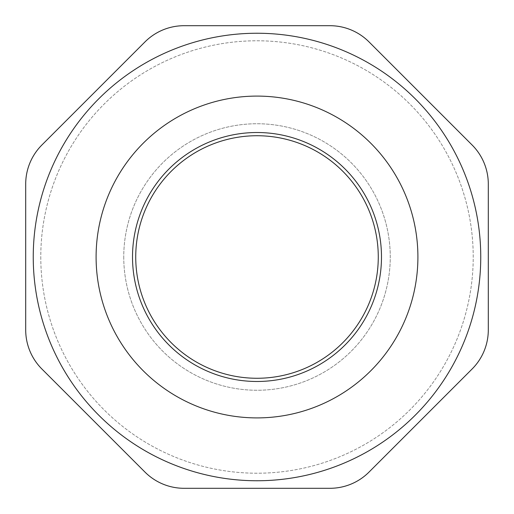 <?xml version="1.0" encoding="UTF-8"?>
<svg xmlns="http://www.w3.org/2000/svg" width="514" height="514" viewBox="0 0 514 514"><rect width="100%" height="100%" fill="white"/><g stroke="black" fill="none" stroke-linecap="round" stroke-linejoin="round"><path stroke-width="0.39" stroke-dasharray="2.57 1.93" d="M144.993 41.897L41.897 144.993A55.313 55.313 0 0 0 25.7 184.102L25.7 329.898A55.313 55.313 0 0 0 41.897 369.007L144.993 472.103A55.313 55.313 0 0 0 184.102 488.3L329.898 488.3A55.313 55.313 0 0 0 369.007 472.103L472.103 369.007A55.313 55.313 0 0 0 488.3 329.898L488.3 184.102A55.313 55.313 0 0 0 472.103 144.993L369.007 41.897A55.313 55.313 0 0 0 329.898 25.7L184.102 25.7A55.313 55.313 0 0 0 144.993 41.897M40.786 257A216.214 216.214 0 0 0 365.107 444.25A216.214 216.214 0 0 0 365.107 69.75A216.214 216.214 0 0 0 40.786 257A216.214 216.214 0 0 0 365.107 444.25A216.214 216.214 0 0 0 365.107 69.75A216.214 216.214 0 0 0 40.786 257M96.099 257A160.901 160.901 0 0 0 337.454 396.345A160.901 160.901 0 0 0 337.454 117.655A160.901 160.901 0 0 0 96.099 257A160.901 160.901 0 0 0 337.454 396.345A160.901 160.901 0 0 0 337.454 117.655A160.901 160.901 0 0 0 96.099 257A160.901 160.901 0 0 0 337.454 396.345A160.901 160.901 0 0 0 337.454 117.655A160.901 160.901 0 0 0 96.099 257M33.243 257A223.757 223.757 0 0 0 368.879 450.778A223.757 223.757 0 0 0 368.879 63.222A223.757 223.757 0 0 0 33.243 257A223.757 223.757 0 0 0 368.879 450.778A223.757 223.757 0 0 0 368.879 63.222A223.757 223.757 0 0 0 33.243 257A223.757 223.757 0 0 0 368.879 450.778A223.757 223.757 0 0 0 368.879 63.222A223.757 223.757 0 0 0 33.243 257M135.735 257A121.265 121.265 0 0 0 317.633 362.023A121.265 121.265 0 0 0 317.633 151.977A121.265 121.265 0 0 0 135.735 257M123.752 257A133.248 133.248 0 0 0 323.627 372.399A133.248 133.248 0 0 0 323.627 141.601A133.248 133.248 0 0 0 123.752 257A133.248 133.248 0 0 0 323.627 372.399A133.248 133.248 0 0 0 323.627 141.601A133.248 133.248 0 0 0 123.752 257"/><path stroke-width="0.77" d="M41.897 144.993L144.993 41.897A55.313 55.313 0 0 1 184.102 25.7L329.898 25.7A55.313 55.313 0 0 1 369.007 41.897L472.103 144.993A55.313 55.313 0 0 1 488.3 184.102L488.3 329.898A55.313 55.313 0 0 1 472.103 369.007L369.007 472.103A55.313 55.313 0 0 1 329.898 488.3L184.102 488.3A55.313 55.313 0 0 1 144.993 472.103L41.897 369.007A55.313 55.313 0 0 1 25.7 329.898L25.7 184.102A55.313 55.313 0 0 1 41.897 144.993M33.243 257A223.757 223.757 0 0 0 368.879 450.778A223.757 223.757 0 0 0 368.879 63.222A223.757 223.757 0 0 0 33.243 257M96.099 257A160.901 160.901 0 0 0 337.454 396.345A160.901 160.901 0 0 0 337.454 117.655A160.901 160.901 0 0 0 96.099 257M132.516 257A124.484 124.484 0 0 0 319.245 364.805A124.484 124.484 0 0 0 319.245 149.195A124.484 124.484 0 0 0 132.516 257M135.735 257A121.265 121.265 0 0 0 317.633 362.023A121.265 121.265 0 0 0 317.633 151.977A121.265 121.265 0 0 0 135.735 257"/></g></svg>
